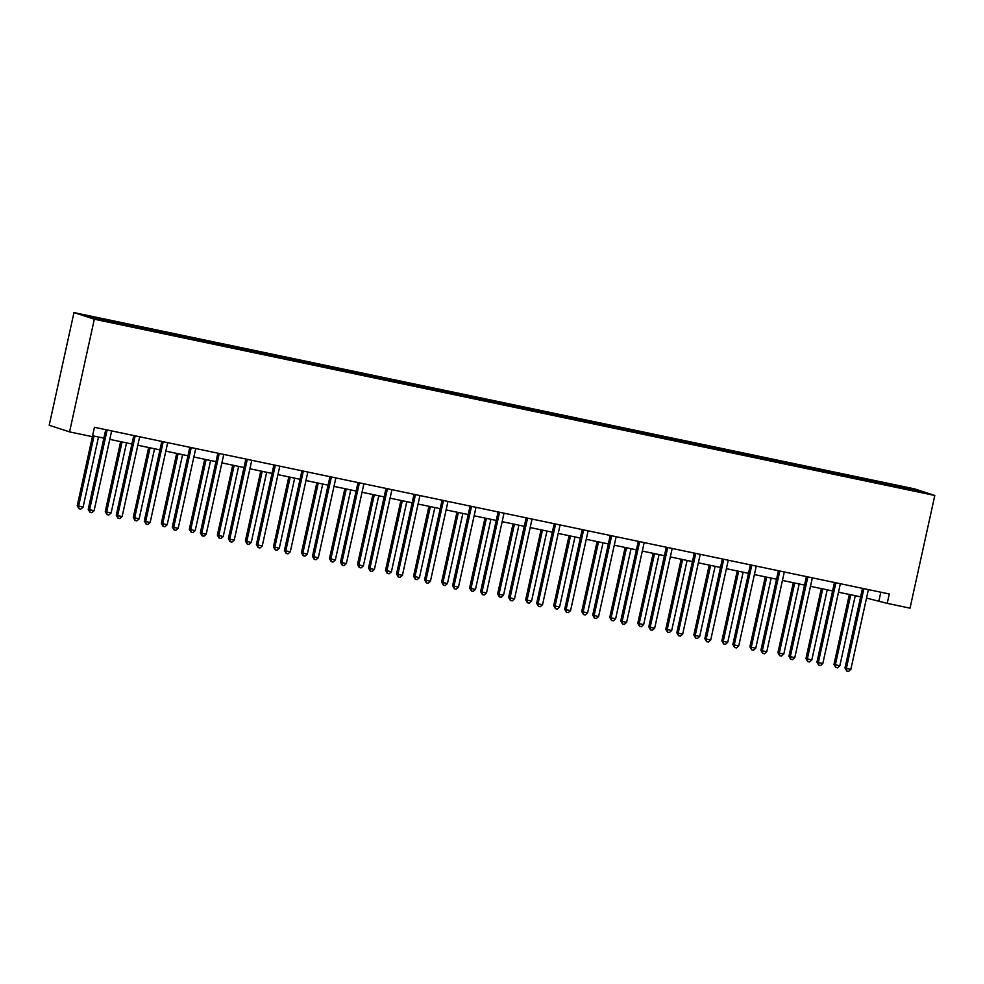 <?xml version="1.0" encoding="UTF-8"?>
<svg xmlns="http://www.w3.org/2000/svg" width="984" height="984" viewBox="0 0 984 984"><rect width="100%" height="100%" fill="white"/><g stroke="black" fill="none" stroke-linecap="round" stroke-linejoin="round"><path stroke-width="1.48" d="M94.329 319.21L69.556 431.89L49.2 425.272L73.972 312.58L914.444 488.851L934.8 495.481L94.329 319.21L73.972 312.58M914.517 489.565L85.903 315.778L94.267 318.496L126.813 325.556L894.345 486.526L922.869 492.283L914.517 489.565L913.718 490.364M866.523 598.075L887.211 603.376L889.278 593.979L94.439 427.29L92.373 436.675L69.556 431.89M127.219 324.449L127.305 325.667M144.476 328.066L144.537 329.05M155.251 330.329L155.337 331.547M172.495 333.945L172.569 334.929M183.282 336.208L183.356 337.414M200.527 339.824L200.588 340.796M211.302 342.075L211.388 343.293M228.559 345.692L228.62 346.675M239.333 347.955L239.419 349.172M256.578 351.571L256.652 352.555M267.365 353.834L267.439 355.052M284.61 357.45L284.671 358.434M295.385 359.713L295.471 360.931M312.641 363.33L312.703 364.314M323.416 365.593L323.502 366.811M340.661 369.209L340.735 370.193M351.448 371.472L351.522 372.69M368.692 375.088L368.754 376.072M379.467 377.352L379.553 378.569M396.724 380.968L396.786 381.952M407.499 383.231L407.585 384.449M424.744 386.847L424.817 387.831M435.531 389.111L435.604 390.316M452.775 392.727L452.837 393.698M463.55 394.978L463.636 396.195M480.807 398.606L480.868 399.578M491.582 400.857L491.668 402.075M508.826 404.473L508.9 405.457M519.613 406.736L519.687 407.954M536.858 410.353L536.92 411.337M547.633 412.616L547.719 413.833M564.89 416.232L564.951 417.216M575.665 418.495L575.751 419.713M592.909 422.111L592.983 423.095M603.696 424.375L603.77 425.592M620.941 427.991L621.002 428.975M631.716 430.254L631.802 431.472M648.973 433.87L649.034 434.854M659.747 436.133L659.834 437.351M676.992 439.75L677.066 440.734M687.779 442.013L687.853 443.231M705.024 445.629L705.085 446.601M715.798 447.88L715.885 449.098M733.055 451.508L733.117 452.48M743.83 453.759L743.916 454.977M761.075 457.376L761.149 458.359M771.862 459.639L771.936 460.856M789.106 463.255L789.168 464.239M799.881 465.518L799.967 466.736M817.138 469.134L817.2 470.118M827.913 471.397L827.999 472.615M845.158 475.014L845.231 475.998M855.945 477.277L856.019 478.495M873.189 480.893L873.251 481.877M883.976 483.156L884.05 484.374M887.211 603.376L910.028 608.161L934.8 495.481M92.57 435.764L103.874 438.138M109.778 439.368L131.905 444.018M137.809 445.248L159.937 449.885M165.829 451.127L187.956 455.764M193.86 457.007L215.988 461.644M221.892 462.886L244.02 467.523M249.911 468.765L272.039 473.402M277.943 474.645L300.071 479.282M305.975 480.524L328.103 485.161M333.994 486.391L356.122 491.041M362.026 492.271L384.154 496.92M390.058 498.15L412.185 502.787M418.077 504.029L440.205 508.666M446.109 509.909L468.236 514.546M474.14 515.788L496.268 520.425M502.16 521.668L524.288 526.305M530.192 527.547L552.319 532.184M558.223 533.426L580.351 538.063M586.243 539.293L608.37 543.943M614.274 545.173L636.402 549.822M642.306 551.052L664.434 555.702M670.325 556.932L692.453 561.569M698.357 562.811L720.485 567.448M726.389 568.691L748.516 573.328M754.408 574.57L776.536 579.207M782.44 580.449L804.568 585.086M810.472 586.329L832.599 590.966M838.491 592.196L860.619 596.845M116.444 322.186L116.506 323.17M880.815 592.208L878.958 600.683M881.959 482.504L881.701 483.661M853.94 476.625L853.681 477.781M825.908 470.746L825.65 471.914M797.876 464.866L797.618 466.035M769.857 458.987L769.599 460.155M741.825 453.107L741.567 454.276M713.794 447.228L713.535 448.397M685.774 441.349L685.516 442.517M657.742 435.481L657.484 436.638M629.711 429.602L629.452 430.758M601.691 423.723L601.433 424.879M573.66 417.843L573.401 419.012M545.628 411.964L545.37 413.132M517.609 406.084L517.35 407.253M489.577 400.205L489.319 401.374M461.545 394.326L461.287 395.494M433.513 388.446L433.267 389.615M405.494 382.579L405.236 383.735M377.462 376.7L377.204 377.856M349.431 370.82L349.185 371.977M321.411 364.941L321.153 366.109M293.38 359.062L293.121 360.23M265.348 353.182L265.102 354.351M237.328 347.303L237.07 348.471M209.297 341.423L209.038 342.592M181.265 335.544L181.019 336.712M153.246 329.665L152.987 330.833M125.214 323.798L124.956 324.954M863.78 589.195L862.402 588.752L844.973 668.001L846.351 668.444L863.78 589.195A1.919 1.833 108 0 0 863.817 588.641M850.84 669.391L848.552 671.42L846.757 671.039L846.351 668.444L850.84 669.391L868.269 590.142A1.919 1.833 108 0 1 868.466 589.613M846.757 671.039L844.973 668.001M849.352 594.484L833.977 664.421L839.844 665.811L855.256 595.714M850.766 594.779L835.354 664.864L835.748 667.459L833.977 664.421M839.844 665.811L837.544 667.829L835.748 667.459M835.748 583.315L834.37 582.872L816.954 662.121L818.331 662.576L835.748 583.315A1.919 1.833 108 0 0 835.797 582.762M822.821 663.511L820.521 665.541L818.725 665.159L818.331 662.576L822.821 663.511L840.238 584.262A1.919 1.833 108 0 1 840.434 583.746M818.725 665.159L816.954 662.121M807.729 577.436L806.351 576.993L788.922 656.242L790.3 656.697L807.729 577.436A1.919 1.833 108 0 0 807.766 576.895M794.789 657.632L792.489 659.661L790.693 659.28L790.3 656.697L794.789 657.632L812.218 578.383A1.919 1.833 108 0 1 812.403 577.866M790.693 659.28L788.922 656.242M821.332 588.604L805.945 658.542L811.812 659.932L827.224 589.834M822.735 588.899L807.323 658.985L807.729 661.58L805.945 658.542M811.812 659.932L809.524 661.961L807.729 661.58M793.301 582.725L777.926 652.663L779.291 653.118L783.793 654.053L799.205 583.955M794.703 583.02L779.291 653.118L779.697 655.701L777.926 652.663M783.793 654.053L781.493 656.082L779.697 655.701M779.697 571.556L778.319 571.114L760.89 650.362L762.268 650.818L779.697 571.556A1.919 1.833 108 0 0 779.734 571.015M766.757 651.752L764.47 653.782L762.674 653.401L762.268 650.818L766.757 651.752L784.186 572.504A1.919 1.833 108 0 1 784.383 571.987M762.674 653.401L760.89 650.362M751.665 565.689L750.288 565.234L732.871 644.483L734.249 644.938L751.665 565.689A1.919 1.833 108 0 0 751.714 565.136M738.738 645.873L736.438 647.903L734.642 647.521L734.249 644.938L738.738 645.873L756.155 566.624A1.919 1.833 108 0 1 756.352 566.107M734.642 647.521L732.871 644.483M723.646 559.81L722.268 559.355L704.839 638.616L706.217 639.059L723.646 559.81A1.919 1.833 108 0 0 723.683 559.256M710.706 640.006L708.406 642.023L706.61 641.654L706.217 639.059L710.706 640.006L728.135 560.745A1.919 1.833 108 0 1 728.32 560.228M706.61 641.654L704.839 638.616M765.269 576.845L749.894 646.783L751.272 647.238L755.761 648.173L771.173 578.088M766.684 577.141L751.272 647.238L751.665 649.821L749.894 646.783M755.761 648.173L753.461 650.203L751.665 649.821M737.25 570.966L721.862 640.904L723.24 641.359L727.729 642.294L743.141 572.208M738.652 571.261L723.24 641.359L723.634 643.942L721.862 640.904M727.729 642.294L725.442 644.323L723.634 643.942M709.218 565.087L693.843 635.024L695.208 635.479L699.71 636.414L715.122 566.329M710.62 565.382L695.208 635.479L695.614 638.062L693.843 635.024M699.71 636.414L697.41 638.444L695.614 638.062M681.186 559.207L665.811 629.157L671.678 630.547L687.09 560.449M682.601 559.502L667.189 629.6L667.582 632.183L665.811 629.157M671.678 630.547L669.378 632.564L667.582 632.183M653.167 553.328L637.78 623.278L643.647 624.668L659.059 554.57M654.569 553.623L639.157 623.721L639.551 626.316L637.78 623.278M643.647 624.668L641.359 626.685L639.551 626.316M625.135 547.448L609.76 617.399L611.125 617.841L615.627 618.788L631.039 548.691M626.537 547.744L611.125 617.841L611.531 620.437L609.76 617.399M615.627 618.788L613.327 620.806L611.531 620.437M597.103 541.581L581.728 611.519L587.596 612.909L603.007 542.811M598.518 541.876L583.106 611.962L583.5 614.557L581.728 611.519M587.596 612.909L585.296 614.926L583.5 614.557M569.072 535.702L553.697 605.64L559.564 607.03L574.976 536.932M570.486 535.997L555.074 606.082L555.468 608.678L553.697 605.64M559.564 607.03L557.276 609.059L555.468 608.678M541.052 529.822L525.677 599.76L531.544 601.15L546.956 531.053M542.455 530.118L527.043 600.203L527.449 602.798L525.677 599.76M531.544 601.15L529.244 603.18L527.449 602.798M513.021 523.943L497.646 593.881L499.023 594.336L503.513 595.271L518.925 525.185M514.435 524.238L499.023 594.336L499.417 596.919L497.646 593.881M503.513 595.271L501.213 597.3L499.417 596.919M484.989 518.064L469.614 588.001L470.992 588.457L475.481 589.391L490.893 519.306M486.403 518.359L470.992 588.457L471.385 591.04L469.614 588.001M475.481 589.391L473.181 591.421L471.385 591.04M456.97 512.184L441.595 582.122L442.96 582.577L447.462 583.512L462.861 513.427M458.372 512.479L442.96 582.577L443.366 585.16L441.595 582.122M447.462 583.512L445.162 585.542L443.366 585.16M428.938 506.305L413.563 576.255L419.43 577.645L434.842 507.547M430.352 506.6L414.941 576.698L415.334 579.281L413.563 576.255M419.43 577.645L417.13 579.662L415.334 579.281M400.906 500.425L385.531 570.376L391.398 571.765L406.81 501.668M402.321 500.721L386.909 570.818L387.302 573.414L385.531 570.376M391.398 571.765L389.098 573.783L387.302 573.414M372.887 494.546L357.512 564.496L358.877 564.939L363.379 565.886L378.779 495.788M374.289 494.841L358.877 564.939L359.283 567.534L357.512 564.496M363.379 565.886L361.079 567.903L359.283 567.534M344.855 488.679L329.48 558.617L335.347 560.007L350.759 489.909M346.27 488.974L330.858 559.06L331.251 561.655L329.48 558.617M335.347 560.007L333.047 562.024L331.251 561.655M316.823 482.8L301.448 552.737L307.315 554.127L322.727 484.03M318.238 483.095L302.826 553.18L303.22 555.775L301.448 552.737M307.315 554.127L305.015 556.157L303.22 555.775M288.804 476.92L273.429 546.858L279.296 548.248L294.696 478.15M290.206 477.215L274.794 547.301L275.2 549.896L273.429 546.858M279.296 548.248L276.996 550.277L275.2 549.896M260.772 471.041L245.397 540.979L246.775 541.434L251.264 542.368L266.676 472.271M262.187 471.336L246.775 541.434L247.168 544.017L245.397 540.979M251.264 542.368L248.964 544.398L247.168 544.017M695.614 553.931L694.237 553.475L676.808 632.737L678.185 633.179L695.614 553.931A1.919 1.833 108 0 0 695.651 553.377M682.675 634.126L680.387 636.144L678.591 635.775L678.185 633.179L682.675 634.126L700.104 554.865A1.919 1.833 108 0 1 700.301 554.349M678.591 635.775L676.808 632.737M667.582 548.051L666.205 547.596L648.788 626.857L650.166 627.3L667.582 548.051A1.919 1.833 108 0 0 667.632 547.498M654.655 628.247L652.355 630.264L650.559 629.895L650.166 627.3L654.655 628.247L672.072 548.986A1.919 1.833 108 0 1 672.269 548.469M650.559 629.895L648.788 626.857M639.563 542.172L638.186 541.729L620.756 620.978L622.134 621.421L639.563 542.172A1.919 1.833 108 0 0 639.6 541.618M626.623 622.368L624.323 624.385L622.528 624.016L622.134 621.421L626.623 622.368L644.053 543.119A1.919 1.833 108 0 1 644.237 542.59M622.528 624.016L620.756 620.978M611.531 536.292L610.154 535.849L592.725 615.098L594.102 615.541L611.531 536.292A1.919 1.833 108 0 0 611.568 535.739M598.592 616.488L596.304 618.518L594.508 618.136L594.102 615.541L598.592 616.488L616.021 537.239A1.919 1.833 108 0 1 616.218 536.711M594.508 618.136L592.725 615.098M583.5 530.413L582.122 529.97L564.705 609.219L566.083 609.674L583.5 530.413A1.919 1.833 108 0 0 583.549 529.859M570.572 610.609L568.272 612.638L566.476 612.257L566.083 609.674L570.572 610.609L587.989 531.36A1.919 1.833 108 0 1 588.186 530.843M566.476 612.257L564.705 609.219M555.48 524.534L554.103 524.091L536.674 603.34L538.051 603.795L555.48 524.534A1.919 1.833 108 0 0 555.517 523.98M542.541 604.729L540.241 606.759L538.445 606.378L538.051 603.795L542.541 604.729L559.97 525.481A1.919 1.833 108 0 1 560.154 524.964M538.445 606.378L536.674 603.34M527.449 518.654L526.071 518.211L508.642 597.46L510.019 597.915L527.449 518.654A1.919 1.833 108 0 0 527.486 518.113M514.509 598.85L512.221 600.88L510.425 600.498L510.019 597.915L514.509 598.85L531.938 519.601A1.919 1.833 108 0 1 532.135 519.085M510.425 600.498L508.642 597.46M499.417 512.787L498.039 512.332L480.623 591.581L482 592.036L499.417 512.787A1.919 1.833 108 0 0 499.466 512.233M486.49 592.971L484.189 595L482.394 594.619L482 592.036L486.49 592.971L503.906 513.722A1.919 1.833 108 0 1 504.103 513.205M482.394 594.619L480.623 591.581M471.397 506.908L470.02 506.452L452.591 585.714L453.968 586.157L471.397 506.908A1.919 1.833 108 0 0 471.434 506.354M458.458 587.104L456.158 589.121L454.362 588.752L453.968 586.157L458.458 587.104L475.887 507.842A1.919 1.833 108 0 1 476.072 507.326M454.362 588.752L452.591 585.714M443.366 501.028L441.988 500.573L424.559 579.834L425.937 580.277L443.366 501.028A1.919 1.833 108 0 0 443.403 500.475M430.426 581.224L428.138 583.241L426.343 582.872L425.937 580.277L430.426 581.224L447.855 501.963A1.919 1.833 108 0 1 448.052 501.446M426.343 582.872L424.559 579.834M415.334 495.149L413.957 494.694L396.54 573.955L397.905 574.398L415.334 495.149A1.919 1.833 108 0 0 415.383 494.595M402.407 575.345L400.107 577.362L398.311 576.993L397.905 574.398L402.407 575.345L419.824 496.084A1.919 1.833 108 0 1 420.02 495.567M398.311 576.993L396.54 573.955M387.302 489.269L385.937 488.827L368.508 568.076L369.886 568.518L387.302 489.269A1.919 1.833 108 0 0 387.352 488.716M374.375 569.465L372.075 571.483L370.279 571.114L369.886 568.518L374.375 569.465L391.804 490.216A1.919 1.833 108 0 1 391.989 489.688M370.279 571.114L368.508 568.076M359.283 483.39L357.905 482.947L340.476 562.196L341.854 562.639L359.283 483.39A1.919 1.833 108 0 0 359.32 482.837M346.343 563.586L344.056 565.615L342.26 565.234L341.854 562.639L346.343 563.586L363.772 484.337A1.919 1.833 108 0 1 363.969 483.808M342.26 565.234L340.476 562.196M331.251 477.511L329.874 477.068L312.457 556.317L313.822 556.772L331.251 477.511A1.919 1.833 108 0 0 331.3 476.957M318.324 557.707L316.024 559.736L314.228 559.355L313.822 556.772L318.324 557.707L335.741 478.458A1.919 1.833 108 0 1 335.938 477.929M314.228 559.355L312.457 556.317M303.22 471.631L301.854 471.188L284.425 550.437L285.803 550.892L303.22 471.631A1.919 1.833 108 0 0 303.269 471.078M290.292 551.827L287.992 553.857L286.196 553.475L285.803 550.892L290.292 551.827L307.721 472.578A1.919 1.833 108 0 1 307.906 472.062M286.196 553.475L284.425 550.437M275.2 465.752L273.823 465.309L256.393 544.558L257.771 545.013L275.2 465.752A1.919 1.833 108 0 0 275.237 465.211M262.261 545.948L259.973 547.977L258.165 547.596L257.771 545.013L262.261 545.948L279.69 466.699A1.919 1.833 108 0 1 279.887 466.182M258.165 547.596L256.393 544.558M247.168 459.872L245.791 459.43L228.374 538.678L229.739 539.134L247.168 459.872A1.919 1.833 108 0 0 247.218 459.331M234.241 540.068L231.941 542.098L230.145 541.717L229.739 539.134L234.241 540.068L251.658 460.819A1.919 1.833 108 0 1 251.855 460.303M230.145 541.717L228.374 538.678M219.137 454.005L217.772 453.55L200.342 532.811L201.72 533.254L219.137 454.005A1.919 1.833 108 0 0 219.186 453.452M206.209 534.201L203.909 536.218L202.114 535.837L201.72 533.254L206.209 534.201L223.639 454.94A1.919 1.833 108 0 1 223.823 454.423M202.114 535.837L200.342 532.811M191.117 448.126L189.74 447.671L172.311 526.932L173.688 527.375L191.117 448.126A1.919 1.833 108 0 0 191.154 447.572M178.178 528.322L175.89 530.339L174.082 529.97L173.688 527.375L178.178 528.322L195.607 449.061A1.919 1.833 108 0 1 195.804 448.544M174.082 529.97L172.311 526.932M163.086 442.247L161.708 441.791L144.291 521.053L145.657 521.495L163.086 442.247A1.919 1.833 108 0 0 163.135 441.693M150.158 522.442L147.858 524.46L146.062 524.091L145.657 521.495L150.158 522.442L167.575 443.181A1.919 1.833 108 0 1 167.772 442.665M146.062 524.091L144.291 521.053M232.741 465.161L217.366 535.099L218.743 535.554L223.233 536.489L238.645 466.404M234.155 465.457L218.743 535.554L219.137 538.137L217.366 535.099M223.233 536.489L220.933 538.519L219.137 538.137M204.721 459.282L189.334 529.22L190.712 529.675L195.201 530.61L210.613 460.524M206.123 459.577L190.712 529.675L191.117 532.258L189.334 529.22M195.201 530.61L192.913 532.639L191.117 532.258M176.69 453.403L161.315 523.353L167.182 524.743L182.593 454.645M178.104 453.698L162.692 523.796L163.086 526.379L161.315 523.353M167.182 524.743L164.882 526.76L163.086 526.379M148.658 447.523L133.283 517.473L139.15 518.863L154.562 448.766M150.072 447.818L134.66 517.916L135.054 520.511L133.283 517.473M139.15 518.863L136.85 520.88L135.054 520.511M135.054 436.367L133.689 435.924L116.26 515.173L117.637 515.616L135.054 436.367A1.919 1.833 108 0 0 135.103 435.814M122.127 516.563L119.827 518.58L118.031 518.211L117.637 515.616L122.127 516.563L139.556 437.314A1.919 1.833 108 0 1 139.74 436.785M118.031 518.211L116.26 515.173M120.638 441.644L105.251 511.594L111.118 512.984L126.53 442.886M122.041 441.939L106.629 512.037L107.035 514.632L105.251 511.594M111.118 512.984L108.83 515.001L107.035 514.632M107.035 430.488L105.657 430.045L88.228 509.294L89.605 509.737L107.035 430.488A1.919 1.833 108 0 0 107.072 429.934M94.095 510.684L91.807 512.713L89.999 512.332L89.605 509.737L94.095 510.684L111.524 431.435A1.919 1.833 108 0 1 111.721 430.906M89.999 512.332L88.228 509.294M92.607 435.777L77.232 505.714L83.099 507.104L98.511 437.007M94.021 436.072L78.609 506.157L79.003 508.753L77.232 505.714M83.099 507.104L80.799 509.122L79.003 508.753"/></g></svg>
